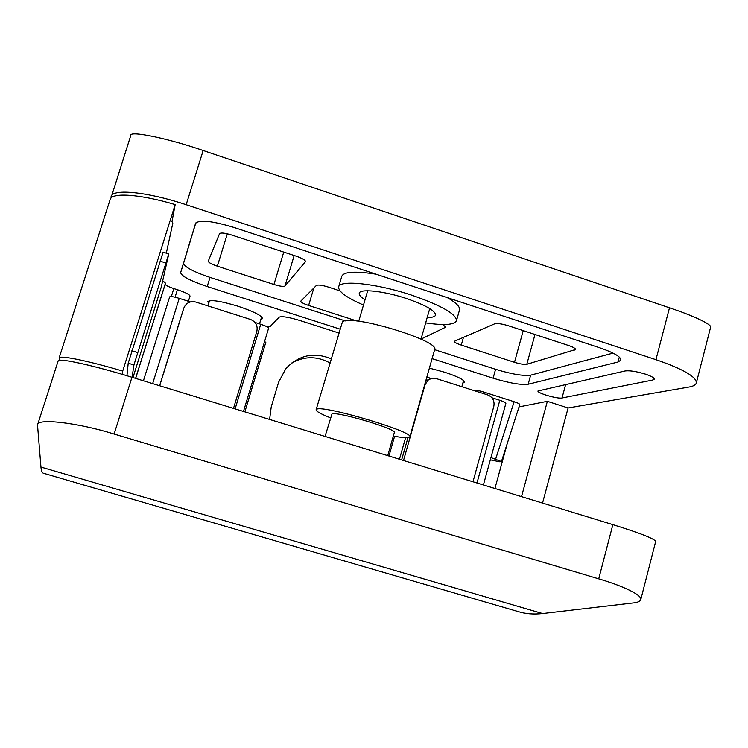 <?xml version="1.0" encoding="UTF-8"?>
<svg xmlns="http://www.w3.org/2000/svg" width="748" height="748" viewBox="0 0 748 748"><rect width="100%" height="100%" fill="white"/><g stroke="black" fill="none" stroke-linecap="round" stroke-linejoin="round"><path stroke-width="1.12" d="M472.979 481.768L493.802 406.416C494.765 400.928 492.726 397.104 487.715 394.935L435.663 378.394L432.185 378.236L428.454 379.769L425.07 384.631L403.527 460.488M429.604 379.068L425.771 380.854M407.941 437.711L401.629 459.908M233.498 408.389L256.835 331.308C257.938 325.689 255.825 321.743 250.505 319.461L195.808 302.052C190.235 300.827 186.271 302.762 183.915 307.858L159.679 385.772M183.587 308.709L159.595 385.744M329.896 362.911C316.984 355.926 304.165 356.029 291.44 363.201M426.846 377.095L431.157 378.46M491.932 397.786L499.814 400.292C503.769 401.601 505.798 402.602 505.882 403.303L483.404 484.966M143.429 380.788L169.684 296.863C170.488 296.189 173.676 296.685 179.239 298.359L190.403 301.902M254.965 322.435L260.725 324.267C265.774 325.95 268.401 327.259 268.607 328.185L243.483 411.447M521.524 496.644L547.358 401.33L519.037 406.903M547.358 401.33L568.106 407.969L542.543 503.086M507.247 443.527L494.924 488.491M264.502 341.771L265.849 342.21L244.848 411.868M114.126 434.064C77.839 422.667 36.502 417.908 37.522 424.995L58.148 360.957C58.007 357.666 92.593 365.136 131.966 377.273L114.126 434.064L598.718 578.849L612.864 524.638L131.966 377.273M612.864 524.638C640.681 533.315 654.949 538.943 655.669 541.524L640.755 599.69C642.747 595.324 622.56 585.768 598.718 578.849M269.617 419.46L271.225 406.903L278.621 382.153L285.848 368.671C298.676 355.113 313.767 351.803 331.121 358.75M40.953 467.061L542.552 613.566C533.567 614.557 525.433 613.902 518.149 611.593L43.618 473.306C42.206 473.101 41.327 471.016 40.953 467.061L37.522 424.995M542.552 613.566L633.341 602.953C637.679 602.495 640.148 601.401 640.755 599.69M208.692 303.408L207.794 301.659C210.412 299.452 220.454 300.967 237.939 306.203C253.75 311.533 261.94 315.665 262.52 318.62L260.818 319.564M429.389 368.119L444.826 372.27C457.673 376.543 464.228 379.853 464.489 382.2L462.844 383.135M625.132 370.952C629.732 370.372 636.492 371.438 645.421 374.14C651.349 376.16 654.304 377.843 654.304 379.189L652.873 380.031L562.019 397.992C557.699 399.142 536.802 393.046 537.98 390.98L625.132 370.952M365.033 299.724C360.807 297.068 358.881 294.899 359.264 293.225C359.797 288.457 383.864 290.991 406.435 298.508C425.677 305.175 435.392 310.701 435.579 315.095C435.027 316.741 432.232 317.563 427.192 317.563M363.481 305.044C346.539 297.639 338.255 291.608 338.657 286.933L341.808 276.255C343.828 271.664 355.216 270.972 375.964 274.17M338.657 286.933C339.349 279.621 376.459 283.408 411.634 295.151C441.357 305.493 456.308 314.01 456.476 320.696C454.354 324.903 444.088 325.642 425.668 322.893M568.583 345.501C573.202 347.091 575.521 348.428 575.539 349.512L526.807 364.313C524.301 364.706 520.197 364.042 514.502 362.312L461.273 345.099C456.729 343.566 454.41 342.294 454.326 341.303L494.662 323.828C497.336 323.155 501.945 323.809 508.5 325.801L568.583 345.501M231.712 235.022C224.849 232.937 220.791 232.497 219.538 233.685L208.243 261.211C208.477 262.529 211.516 264.184 217.35 266.185L273.946 284.492C279.883 286.297 283.557 286.802 284.979 286.017L305.521 261.613C305.399 260.117 302.267 258.294 296.143 256.153L231.712 235.022M490.323 459.833L499.692 461.778L501.44 461.553L490.94 457.58M495.662 459.048L514.147 401.723C517.766 402.901 519.645 403.845 519.795 404.556L501.44 461.553M473.25 390.334L473.297 390.157C475.279 389.923 478.776 390.559 483.769 392.055L483.395 393.56M514.147 401.723L483.769 392.055M432.082 358.638L493.11 378.198C509.285 383.098 520.973 385.117 528.163 384.248L618.026 362.023L620.905 360.097C620.934 356.759 613.809 352.635 599.522 347.717L234.199 227.523C212.021 220.819 199.136 219.463 195.537 223.456L180.642 272.618C181.512 276.218 190.366 280.855 207.205 286.549L339.854 329.073M166.318 253.179L172.835 223.026L171.703 221.137M110.947 198.127L130.797 135.416C129.236 130.32 168.272 138.371 203.176 150.516L186.159 204.709L655.94 359.676L669.488 307.802L203.176 150.516M267.438 327.016L270.093 326.586L279.172 317.199C281.706 316.021 288.485 317.087 299.518 320.406L338.713 332.944M655.94 359.676C683.083 369.035 696.538 376.796 696.323 382.948C695.799 384.921 693.303 386.295 688.833 387.071L568.106 407.969M186.159 204.709C147.786 191.853 112.546 188.431 111.115 196.537M447.407 297.676C456.205 302.781 460.235 306.876 459.515 309.953L456.476 320.696M195.798 222.941L183.578 263.231C184.401 266.971 193.218 271.692 210.038 277.405L345.296 320.929M434.625 349.681L495.578 369.297C511.744 374.206 523.432 376.16 530.65 375.169L613.033 353.112M339.966 290.86L328.25 287.045C321.986 285.147 318.031 284.614 316.395 285.446L300.724 301.201C300.892 302.304 303.52 303.716 308.625 305.455L357.123 321.079M421.04 339.087L445.341 327.372L445.705 327.007L442.601 324.529M669.488 307.802C692.461 315.413 712.171 324.454 710.6 327.269L696.323 382.948M172.021 221.436L175.182 204.597L122.709 371.064C87.273 360.592 59.242 354.982 59.111 357.974L59.952 360.265M122.513 374.439L122.709 371.064M126.954 375.758L128.207 363.21L163.111 252.141L168.758 253.965L133.929 364.977L132.097 377.319M162.718 280.706L165.458 283.137L135.584 378.385M190.02 296.077L188.412 301.276L190.02 296.077C189.646 294.553 185.448 292.431 177.407 289.719L173.817 288.578C168.403 286.755 165.532 285.306 165.196 284.221L165.458 283.137M59.111 357.974L110.18 199.417C111.686 192.236 140.4 194.153 175.182 204.597M132.985 377.59L161.25 287.157L168.758 253.965M387.735 455.654L394.346 432.531C397.375 429.23 336.74 411.157 331.99 413.953L325.034 436.439M393.336 436.047C400.881 437.477 405.93 438.01 408.492 437.636L409.857 436.907C414.616 432.017 322.94 404.752 316.722 409.231L316.105 409.773C316.03 411.307 320.827 413.999 330.476 417.833M409.857 436.907L434.635 349.643C440.488 340.789 349.755 313.487 342.416 321.939L316.105 409.773M183.812 308.157L183.307 309.494M179.239 298.359L152.657 383.621M235.124 408.885L260.725 324.267M388.96 456.028L394.598 436.28M405.575 437.739L399.46 459.244M476.99 483.002L499.814 400.292M575.156 348.671L574.782 350.073M534.979 334.487L526.807 364.313M523.226 330.625L514.502 362.312M463.508 337.189L461.273 345.099M227.355 233.797L217.35 266.185M294.17 255.507L284.979 286.017M283.744 252.085L273.946 284.492M183.578 263.231L180.642 272.618M210.038 277.405L207.205 286.549M495.578 369.297L493.11 378.198M530.65 375.169L528.163 384.248M619.325 357.105L618.026 362.023M313.833 288.017L308.625 305.455M445.584 326.521L445.341 327.372M653.453 377.815L652.873 380.031M565.684 384.407L562.019 397.992M177.407 289.719L175.069 297.199M173.817 288.578L171.32 296.563M165.196 284.221L135.659 378.404M165.794 262.978L160.1 261.146M137.66 352.523L131.891 350.737M133.929 364.977L128.207 363.21M428.454 379.769L426.182 380.545M183.915 307.858L183.41 309.195M429.754 308.578L421.012 339.171M367.661 290.766L358.731 321.266M461.843 386.707L463.564 380.554M259.509 323.884L261.632 316.881M207.925 305.904L209.524 300.724"/></g></svg>
